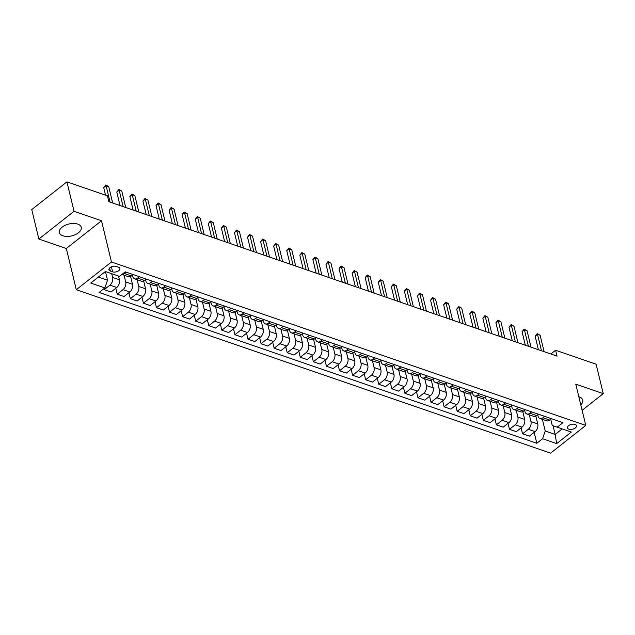 <?xml version="1.0" encoding="UTF-8"?>
<svg xmlns="http://www.w3.org/2000/svg" width="635" height="635" viewBox="0 0 635 635"><rect width="100%" height="100%" fill="white"/><g stroke="black" fill="none" stroke-linecap="round" stroke-linejoin="round"><path stroke-width="0.95" d="M580.787 404.836A11.247 6.096 166.4 0 0 582.739 400.098A11.247 6.096 166.4 0 0 579.223 396.899A11.247 6.096 166.4 0 0 578.842 396.772M77.732 224.091A11.247 6.096 166.4 0 0 65.207 225.29A11.247 6.096 166.4 0 0 59.388 232.585A11.247 6.096 166.4 0 0 62.905 235.783A11.247 6.096 166.4 0 0 75.422 234.593A11.247 6.096 166.4 0 0 81.248 227.298A11.247 6.096 166.4 0 0 77.732 224.091M575.024 424.402A4.612 2.5 166.4 0 0 569.889 424.894A4.612 2.5 166.4 0 0 567.5 427.887A4.612 2.5 166.4 0 0 568.944 429.197A4.612 2.5 166.4 0 0 574.08 428.704A4.612 2.5 166.4 0 0 576.469 425.712A4.612 2.5 166.4 0 0 575.024 424.402M76.295 289.711L550.601 453.144L585.772 425.41L111.466 261.977L76.295 289.711L66.326 248.491L101.497 220.758L74.041 211.296L38.87 239.03L66.326 248.491M38.87 239.03L31.75 209.59L66.921 181.856L74.041 211.296M66.921 181.856L107.45 195.826L108.871 201.708L557.022 356.132L555.601 350.242L550.839 354.005M110.323 271.058L112.617 271.851A4.469 2.421 166.4 0 0 117.594 271.375A4.469 2.421 166.4 0 0 119.912 268.478A4.469 2.421 166.4 0 0 118.515 267.208L116.213 266.414A4.469 2.421 166.4 0 0 111.236 266.89A4.469 2.421 166.4 0 0 108.926 269.788A4.469 2.421 166.4 0 0 110.323 271.058L109.585 268.018M98.361 277.05L107.529 280.21L104.87 287.925L99.116 292.457L536.813 443.278L534.17 432.356M104.87 287.925L90.749 283.059L105.386 271.518L119.507 276.376L125.254 271.844L562.951 422.664L557.197 427.196L571.317 432.062L556.681 443.603L542.56 438.737L536.813 443.278M582.112 410.313L603.25 393.652L596.13 364.212L555.601 350.242M603.25 393.652L575.794 384.191L585.772 425.41M101.497 220.758L111.466 261.977M557.197 427.196L552.26 425.482L550.759 419.283M544.679 416.369L542.933 417.751A5.771 3.699 109 0 1 539.909 418.489A5.771 3.699 109 0 1 537.988 416.036L537.686 414.774M531.606 411.861L529.86 413.242A5.771 3.699 109 0 1 526.836 413.98A5.771 3.699 109 0 1 524.915 411.528L524.613 410.266M518.533 407.36L516.787 408.742A5.771 3.699 109 0 1 513.763 409.48A5.771 3.699 109 0 1 511.842 407.027L511.532 405.765M505.46 402.852L503.706 404.233A5.771 3.699 109 0 1 500.69 404.971A5.771 3.699 109 0 1 498.769 402.519L498.459 401.256M492.387 398.351L490.633 399.725A5.771 3.699 109 0 1 487.617 400.471A5.771 3.699 109 0 1 485.696 398.018L485.386 396.756M479.314 393.843L477.56 395.224A5.771 3.699 109 0 1 474.543 395.962A5.771 3.699 109 0 1 472.623 393.509L472.313 392.247M466.241 389.342L464.487 390.715A5.771 3.699 109 0 1 461.47 391.462A5.771 3.699 109 0 1 459.55 389.009L459.24 387.747M453.168 384.834L451.414 386.215A5.771 3.699 109 0 1 448.397 386.953A5.771 3.699 109 0 1 446.476 384.5L446.167 383.238M440.095 380.333L438.34 381.706A5.771 3.699 109 0 1 435.324 382.453A5.771 3.699 109 0 1 433.403 380L433.094 378.738M427.022 375.825L425.267 377.206A5.771 3.699 109 0 1 422.251 377.944A5.771 3.699 109 0 1 420.33 375.491L420.021 374.229M413.949 371.324L412.194 372.697A5.771 3.699 109 0 1 409.178 373.443A5.771 3.699 109 0 1 407.257 370.991L406.948 369.729M400.875 366.816L399.121 368.197A5.771 3.699 109 0 1 396.105 368.935A5.771 3.699 109 0 1 394.184 366.482L393.875 365.22M387.802 362.307L386.048 363.688A5.771 3.699 109 0 1 383.032 364.434A5.771 3.699 109 0 1 381.111 361.974L380.802 360.72M374.729 357.807L372.975 359.188A5.771 3.699 109 0 1 369.959 359.926A5.771 3.699 109 0 1 368.038 357.473L367.728 356.211M361.656 353.298L359.902 354.679A5.771 3.699 109 0 1 356.886 355.425A5.771 3.699 109 0 1 354.965 352.965L354.655 351.711M348.583 348.798L346.829 350.179A5.771 3.699 109 0 1 343.813 350.917A5.771 3.699 109 0 1 341.892 348.464L341.582 347.202M335.502 344.289L333.756 345.67A5.771 3.699 109 0 1 330.74 346.416A5.771 3.699 109 0 1 328.811 343.956L328.509 342.702M322.429 339.788L320.683 341.17A5.771 3.699 109 0 1 317.667 341.908A5.771 3.699 109 0 1 315.738 339.455L315.436 338.193M309.356 335.28L307.61 336.661A5.771 3.699 109 0 1 304.594 337.407A5.771 3.699 109 0 1 302.665 334.947L302.363 333.692M296.283 330.779L294.537 332.161A5.771 3.699 109 0 1 291.521 332.899A5.771 3.699 109 0 1 289.592 330.446L289.29 329.184M283.21 326.271L281.464 327.652A5.771 3.699 109 0 1 278.447 328.39A5.771 3.699 109 0 1 276.519 325.938L276.217 324.675M270.137 321.77L268.391 323.151A5.771 3.699 109 0 1 265.374 323.89A5.771 3.699 109 0 1 263.446 321.437L263.144 320.175M257.064 317.262L255.318 318.643A5.771 3.699 109 0 1 252.301 319.381A5.771 3.699 109 0 1 250.373 316.928L250.071 315.666M243.991 312.761L242.245 314.135A5.771 3.699 109 0 1 239.228 314.881A5.771 3.699 109 0 1 237.299 312.428L236.998 311.166M230.918 308.253L229.172 309.634A5.771 3.699 109 0 1 226.155 310.372A5.771 3.699 109 0 1 224.226 307.919L223.925 306.657M217.845 303.752L216.098 305.125A5.771 3.699 109 0 1 213.082 305.872A5.771 3.699 109 0 1 211.153 303.419L210.852 302.157M204.772 299.244L203.025 300.625A5.771 3.699 109 0 1 200.009 301.363A5.771 3.699 109 0 1 198.08 298.91L197.779 297.648M191.699 294.743L189.952 296.116A5.771 3.699 109 0 1 186.928 296.863A5.771 3.699 109 0 1 185.007 294.41L184.706 293.148M178.625 290.235L176.879 291.616A5.771 3.699 109 0 1 173.855 292.354A5.771 3.699 109 0 1 171.934 289.901L171.633 288.639M165.552 285.734L163.806 287.107A5.771 3.699 109 0 1 160.782 287.853A5.771 3.699 109 0 1 158.861 285.401L158.559 284.139M152.479 281.226L150.733 282.607A5.771 3.699 109 0 1 147.709 283.345A5.771 3.699 109 0 1 145.788 280.892L145.486 279.63M139.406 276.717L137.66 278.098A5.771 3.699 109 0 1 134.636 278.844A5.771 3.699 109 0 1 132.715 276.384L132.413 275.13M553.053 425.76L555.157 434.459L562.181 428.919M105.426 271.526L107.529 280.21M111.704 273.693L112.609 277.431A5.771 3.699 109 0 1 109.942 285.139L104.196 289.671L103.95 288.647M118.499 276.034L119.404 279.773A5.771 3.699 109 0 1 116.745 287.48L110.99 292.013L104.196 289.671M124.047 275.193L125.682 281.932A5.771 3.699 109 0 1 123.015 289.639L117.269 294.18L115.824 288.203M130.588 276.447L132.477 284.274A5.771 3.699 109 0 1 129.818 291.989L124.063 296.521L117.269 294.18M137.12 279.702L138.755 286.441A5.771 3.699 109 0 1 136.088 294.148L130.342 298.68L128.897 292.711M143.661 280.956L145.55 288.782A5.771 3.699 109 0 1 142.891 296.489L137.136 301.022L130.342 298.68M150.193 284.202L151.828 290.941A5.771 3.699 109 0 1 149.161 298.648L143.415 303.189L141.97 297.212M156.734 285.456L158.623 293.283A5.771 3.699 109 0 1 155.964 300.998L150.209 305.53L143.415 303.189M163.274 288.711L164.902 295.45A5.771 3.699 109 0 1 162.243 303.157L156.488 307.689L155.043 301.72M169.807 289.965L171.696 297.791A5.771 3.699 109 0 1 169.037 305.498L163.282 310.031L156.488 307.689M176.347 293.211L177.975 299.95A5.771 3.699 109 0 1 175.316 307.665L169.561 312.198L168.116 306.221M182.88 294.465L184.769 302.292A5.771 3.699 109 0 1 182.11 310.007L176.355 314.539L169.561 312.198M189.42 297.72L191.048 304.459A5.771 3.699 109 0 1 188.389 312.166L182.634 316.698L181.189 310.729M195.953 298.974L197.842 306.8A5.771 3.699 109 0 1 195.183 314.508L189.436 319.04L182.634 316.698M202.494 302.22L204.121 308.959A5.771 3.699 109 0 1 201.462 316.674L195.707 321.207L194.262 315.238M209.026 303.474L210.915 311.301A5.771 3.699 109 0 1 208.256 319.016L202.509 323.548L195.707 321.207M215.567 306.729L217.194 313.468A5.771 3.699 109 0 1 214.535 321.175L208.78 325.707L207.335 319.738M222.099 307.983L223.996 315.809A5.771 3.699 109 0 1 221.329 323.517L215.583 328.049L208.78 325.707M228.64 311.229L230.267 317.968A5.771 3.699 109 0 1 227.608 325.684L221.853 330.216L220.409 324.247M235.172 312.483L237.069 320.318A5.771 3.699 109 0 1 234.402 328.025L228.656 332.557L221.853 330.216M241.713 315.738L243.34 322.477A5.771 3.699 109 0 1 240.681 330.184L234.926 334.716L233.482 328.747M248.245 316.992L250.142 324.818A5.771 3.699 109 0 1 247.475 332.526L241.729 337.066L234.926 334.716M254.786 320.238L256.413 326.977A5.771 3.699 109 0 1 253.754 334.693L247.999 339.225L246.555 333.256M261.318 321.493L263.215 329.327A5.771 3.699 109 0 1 260.548 337.034L254.802 341.566L247.999 339.225M267.859 324.747L269.486 331.486A5.771 3.699 109 0 1 266.827 339.193L261.072 343.726L259.628 337.756M274.391 326.001L276.288 333.827A5.771 3.699 109 0 1 273.622 341.535L267.875 346.075L261.072 343.726M280.932 329.248L282.559 335.994A5.771 3.699 109 0 1 279.9 343.702L274.145 348.234L272.701 342.265M287.464 330.51L289.362 338.336A5.771 3.699 109 0 1 286.695 346.043L280.948 350.576L274.145 348.234M294.005 333.756L295.632 340.495A5.771 3.699 109 0 1 292.973 348.202L287.218 352.742L285.774 346.766M300.538 335.01L302.435 342.837A5.771 3.699 109 0 1 299.768 350.544L294.021 355.084L287.218 352.742M307.078 338.257L308.705 345.003A5.771 3.699 109 0 1 306.046 352.711L300.291 357.243L298.847 351.274M313.611 339.519L315.508 347.345A5.771 3.699 109 0 1 312.841 355.052L307.094 359.585L300.291 357.243M320.151 342.765L321.778 349.504A5.771 3.699 109 0 1 319.119 357.211L313.365 361.752L311.92 355.775M326.684 344.019L328.581 351.846A5.771 3.699 109 0 1 325.914 359.553L320.167 364.093L313.365 361.752M333.224 347.266L334.851 354.012A5.771 3.699 109 0 1 332.192 361.72L326.438 366.252L324.993 360.283M339.757 348.528L341.654 356.354A5.771 3.699 109 0 1 338.987 364.061L333.24 368.594L326.438 366.252M346.297 351.774L347.924 358.513A5.771 3.699 109 0 1 345.265 366.22L339.511 370.761L338.066 364.784M352.83 353.028L354.727 360.855A5.771 3.699 109 0 1 352.06 368.562L346.313 373.102L339.511 370.761M359.37 356.283L360.998 363.022A5.771 3.699 109 0 1 358.338 370.729L352.584 375.261L351.139 369.292M365.903 357.537L367.8 365.363A5.771 3.699 109 0 1 365.133 373.07L359.386 377.603L352.584 375.261M372.443 360.783L374.071 367.522A5.771 3.699 109 0 1 371.411 375.229L365.657 379.77L364.212 373.793M378.976 362.037L380.873 369.864A5.771 3.699 109 0 1 378.206 377.579L372.459 382.111L365.657 379.77M385.516 365.292L387.144 372.031A5.771 3.699 109 0 1 384.485 379.738L378.738 384.27L377.293 378.301M392.049 366.546L393.946 374.372A5.771 3.699 109 0 1 391.279 382.079L385.532 386.612L378.738 384.27M398.589 369.792L400.217 376.531A5.771 3.699 109 0 1 397.558 384.238L391.811 388.779L390.366 382.802M405.122 371.046L407.019 378.873A5.771 3.699 109 0 1 404.36 386.588L398.605 391.12L391.811 388.779M411.663 374.301L413.298 381.04A5.771 3.699 109 0 1 410.631 388.747L404.884 393.279L403.439 387.31M418.195 375.555L420.092 383.381A5.771 3.699 109 0 1 417.433 391.089L411.678 395.621L404.884 393.279M424.736 378.801L426.371 385.54A5.771 3.699 109 0 1 423.704 393.255L417.957 397.788L416.512 391.819M431.268 380.055L433.165 387.882A5.771 3.699 109 0 1 430.506 395.597L424.751 400.129L417.957 397.788M437.809 383.31L439.444 390.049A5.771 3.699 109 0 1 436.777 397.756L431.03 402.288L429.585 396.319M444.341 384.564L446.238 392.39A5.771 3.699 109 0 1 443.579 400.098L437.825 404.63L431.03 402.288M450.882 387.81L452.517 394.549A5.771 3.699 109 0 1 449.85 402.265L444.103 406.797L442.658 400.828M457.414 389.065L459.311 396.899A5.771 3.699 109 0 1 456.652 404.606L450.898 409.138L444.103 406.797M463.955 392.319L465.59 399.058A5.771 3.699 109 0 1 462.923 406.765L457.176 411.297L455.732 405.328M470.495 393.573L472.384 401.399A5.771 3.699 109 0 1 469.725 409.107L463.971 413.639L457.176 411.297M477.028 396.819L478.663 403.558A5.771 3.699 109 0 1 475.996 411.274L470.249 415.806L468.805 409.837M483.568 398.074L485.457 405.908A5.771 3.699 109 0 1 482.798 413.615L477.044 418.147L470.249 415.806M490.101 401.328L491.736 408.067A5.771 3.699 109 0 1 489.069 415.774L483.322 420.306L481.878 414.337M496.641 402.582L498.531 410.408A5.771 3.699 109 0 1 495.871 418.116L490.117 422.656L483.322 420.306M503.174 405.828L504.809 412.575A5.771 3.699 109 0 1 502.142 420.283L496.395 424.815L494.951 418.846M509.714 407.083L511.604 414.917A5.771 3.699 109 0 1 508.945 422.624L503.19 427.157L496.395 424.815M516.247 410.337L517.882 417.076A5.771 3.699 109 0 1 515.215 424.783L509.468 429.316L508.024 423.347M522.788 411.591L524.677 419.417A5.771 3.699 109 0 1 522.018 427.125L516.263 431.665L509.468 429.316M529.32 414.838L530.955 421.584A5.771 3.699 109 0 1 528.288 429.292L522.542 433.824L521.097 427.855M535.861 416.1L537.75 423.926A5.771 3.699 109 0 1 535.091 431.633L529.336 436.166L522.542 433.824M542.393 419.346L545.227 431.03L555.157 434.459L556.681 443.603M126.333 272.217L124.587 273.598A5.771 3.699 109 0 1 121.968 274.439M133.128 274.558L131.381 275.939A5.771 3.699 109 0 1 128.365 276.677L121.936 274.463M146.201 279.067L144.455 280.44A5.771 3.699 109 0 1 141.438 281.186L134.636 278.844M159.274 283.567L157.528 284.948A5.771 3.699 109 0 1 154.511 285.687L147.709 283.345M172.355 288.076L170.601 289.449A5.771 3.699 109 0 1 167.584 290.195L160.782 287.853M185.428 292.576L183.674 293.957A5.771 3.699 109 0 1 180.657 294.696L173.855 292.354M198.501 297.085L196.747 298.458A5.771 3.699 109 0 1 193.731 299.204L186.928 296.863M211.574 301.585L209.82 302.966A5.771 3.699 109 0 1 206.804 303.705L200.009 301.363M224.647 306.094L222.893 307.475A5.771 3.699 109 0 1 219.877 308.213L213.082 305.872M237.72 310.594L235.966 311.976A5.771 3.699 109 0 1 232.95 312.714L226.155 310.372M250.793 315.103L249.039 316.484A5.771 3.699 109 0 1 246.023 317.222L239.228 314.881M263.866 319.603L262.112 320.985A5.771 3.699 109 0 1 259.096 321.731L252.301 319.381M276.939 324.112L275.185 325.493A5.771 3.699 109 0 1 272.169 326.231L265.374 323.89M290.012 328.612L288.258 329.994A5.771 3.699 109 0 1 285.242 330.74L278.447 328.39M303.085 333.121L301.331 334.502A5.771 3.699 109 0 1 298.315 335.24L291.521 332.899M316.159 337.622L314.404 339.003A5.771 3.699 109 0 1 311.388 339.749L304.594 337.407M329.232 342.13L327.477 343.511A5.771 3.699 109 0 1 324.461 344.249L317.667 341.908M342.305 346.631L340.558 348.012A5.771 3.699 109 0 1 337.534 348.758L330.74 346.416M355.378 351.139L353.631 352.52A5.771 3.699 109 0 1 350.607 353.258L343.813 350.917M368.451 355.648L366.705 357.021A5.771 3.699 109 0 1 363.68 357.767L356.886 355.425M381.524 360.148L379.778 361.529A5.771 3.699 109 0 1 376.753 362.267L369.959 359.926M394.597 364.657L392.851 366.03A5.771 3.699 109 0 1 389.827 366.776L383.032 364.434M407.67 369.157L405.924 370.538A5.771 3.699 109 0 1 402.9 371.277L396.105 368.935M420.743 373.666L418.997 375.039A5.771 3.699 109 0 1 415.973 375.785L409.178 373.443M433.816 378.166L432.07 379.547A5.771 3.699 109 0 1 429.046 380.286L422.251 377.944M446.889 382.675L445.143 384.048A5.771 3.699 109 0 1 442.127 384.794L435.324 382.453M459.962 387.175L458.216 388.556A5.771 3.699 109 0 1 455.2 389.295L448.397 386.953M473.035 391.684L471.289 393.065A5.771 3.699 109 0 1 468.273 393.803L461.47 391.462M486.108 396.184L484.362 397.566A5.771 3.699 109 0 1 481.346 398.304L474.543 395.962M499.181 400.693L497.435 402.074A5.771 3.699 109 0 1 494.419 402.812L487.617 400.471M512.255 405.193L510.508 406.575A5.771 3.699 109 0 1 507.492 407.321L500.69 404.971M525.328 409.702L523.581 411.083A5.771 3.699 109 0 1 520.565 411.821L513.763 409.48M538.401 414.203L536.654 415.584A5.771 3.699 109 0 1 533.638 416.33L526.836 413.98M542.56 438.737L545.227 431.03M551.474 418.711L549.727 420.092A5.771 3.699 109 0 1 546.711 420.83L539.909 418.489M110.069 202.12L106.085 185.682L108.704 186.579L112.681 203.025M105.553 195.167L103.711 187.555L106.085 185.682L105.791 184.983L108.704 186.579M103.711 187.555L105.791 184.983M123.142 206.629L119.166 190.182L121.777 191.087L125.754 207.526M120.055 205.565L116.784 192.064L119.166 190.182L118.864 189.484L121.777 191.087M116.784 192.064L118.864 189.484M136.215 211.13L132.239 194.691L134.85 195.588L138.827 212.034M133.128 210.066L129.857 196.564L132.239 194.691L131.937 193.993L134.85 195.588M129.857 196.564L131.937 193.993M149.288 215.638L145.312 199.2L147.923 200.096L151.9 216.535M146.201 214.574L142.931 201.073L145.312 199.2L145.01 198.501L147.923 200.096M142.931 201.073L145.01 198.501M162.362 220.139L158.385 203.7L160.996 204.605L164.973 221.043M159.274 219.075L156.004 205.573L158.385 203.7L158.083 203.002L160.996 204.605M156.004 205.573L158.083 203.002M175.435 224.647L171.458 208.209L174.069 209.105L178.046 225.544M172.347 223.583L169.077 210.082L171.458 208.209L171.156 207.51L174.069 209.105M169.077 210.082L171.156 207.51M188.508 229.148L184.531 212.709L187.142 213.614L191.119 230.053M185.42 228.084L182.15 214.582L184.531 212.709L184.229 212.011L187.142 213.614M182.15 214.582L184.229 212.011M201.581 233.656L197.604 217.218L200.215 218.115L204.192 234.553M198.493 232.593L195.223 219.091L197.604 217.218L197.302 216.519L200.215 218.115M195.223 219.091L197.302 216.519M214.654 238.157L210.677 221.718L213.289 222.623L217.265 239.062M211.566 237.093L208.296 223.591L210.677 221.718L210.376 221.02L213.289 222.623M208.296 223.591L210.376 221.02M227.727 242.665L223.75 226.227L226.362 227.124L230.338 243.57M224.639 241.602L221.369 228.1L223.75 226.227L223.449 225.528L226.362 227.124M221.369 228.1L223.449 225.528M240.8 247.174L236.823 230.727L239.435 231.632L243.411 248.071M237.712 246.11L234.442 232.601L236.823 230.727L236.522 230.029L239.435 231.632M234.442 232.601L236.522 230.029M253.873 251.674L249.896 235.236L252.508 236.133L256.484 252.579M250.785 250.611L247.515 237.109L249.896 235.236L249.595 234.537L252.508 236.133M247.515 237.109L249.595 234.537M266.946 256.183L262.969 239.736L265.581 240.641L269.558 257.08M263.858 255.119L260.588 241.61L262.969 239.736L262.668 239.038L265.581 240.641M260.588 241.61L262.668 239.038M280.019 260.683L276.042 244.245L278.654 245.142L282.631 261.588M276.931 259.62L273.661 246.118L276.042 244.245L275.741 243.546L278.654 245.142M273.661 246.118L275.741 243.546M293.092 265.192L289.115 248.745L291.727 249.65L295.704 266.089M290.005 264.128L286.742 250.619L289.115 248.745L288.814 248.047L291.727 249.65M286.742 250.619L288.814 248.047M306.165 269.692L302.189 253.254L304.8 254.151L308.777 270.597M303.078 268.629L299.815 255.127L302.189 253.254L301.887 252.555L304.8 254.151M299.815 255.127L301.887 252.555M319.238 274.201L315.262 257.754L317.873 258.659L321.85 275.098M316.151 273.137L312.888 259.628L315.262 257.754L314.96 257.056L317.873 258.659M312.888 259.628L314.96 257.056M332.311 278.702L328.335 262.263L330.946 263.16L334.931 279.606M329.224 277.638L325.961 264.136L328.335 262.263L328.033 261.564L330.946 263.16M325.961 264.136L328.033 261.564M345.384 283.21L341.408 266.763L344.019 267.668L348.004 284.107M342.297 282.146L339.034 268.637L341.408 266.763L341.106 266.065L344.019 267.668M339.034 268.637L341.106 266.065M358.457 287.711L354.481 271.272L357.092 272.169L361.077 288.615M355.37 286.647L352.108 273.145L354.481 271.272L354.179 270.573L357.092 272.169M352.108 273.145L354.179 270.573M371.531 292.219L367.554 275.773L370.165 276.677L374.15 293.116M368.443 291.155L365.181 277.654L367.554 275.773L367.252 275.074L370.165 276.677M365.181 277.654L367.252 275.074M384.604 296.72L380.627 280.281L383.246 281.186L387.223 297.624M381.516 295.656L378.254 282.154L380.627 280.281L380.325 279.583L383.246 281.186M378.254 282.154L380.325 279.583M397.677 301.228L393.7 284.79L396.319 285.687L400.296 302.125M394.589 300.164L391.327 286.663L393.7 284.79L393.398 284.091L396.319 285.687M391.327 286.663L393.398 284.091M410.75 305.729L406.773 289.29L409.392 290.195L413.369 306.634M407.662 304.665L404.4 291.163L406.773 289.29L406.479 288.592L409.392 290.195M404.4 291.163L406.479 288.592M423.823 310.237L419.846 293.799L422.465 294.696L426.442 311.134M420.735 309.174L417.473 295.672L419.846 293.799L419.552 293.1L422.465 294.696M417.473 295.672L419.552 293.1M436.896 314.738L432.919 298.299L435.539 299.204L439.515 315.643M433.808 313.674L430.546 300.172L432.919 298.299L432.625 297.601L435.539 299.204M430.546 300.172L432.625 297.601M449.969 319.246L445.992 302.808L448.612 303.705L452.588 320.143M446.881 318.183L443.619 304.681L445.992 302.808L445.699 302.109L448.612 303.705M443.619 304.681L445.699 302.109M463.042 323.755L459.065 307.308L461.685 308.213L465.661 324.652M459.954 322.683L456.692 309.181L459.065 307.308L458.772 306.61L461.685 308.213M456.692 309.181L458.772 306.61M476.115 328.255L472.138 311.817L474.758 312.714L478.734 329.16M473.035 327.192L469.765 313.69L472.138 311.817L471.845 311.118L474.758 312.714M469.765 313.69L471.845 311.118M489.188 332.764L485.211 316.317L487.831 317.222L491.808 333.661M486.108 331.7L482.838 318.191L485.211 316.317L484.918 315.619L487.831 317.222M482.838 318.191L484.918 315.619M502.269 337.264L498.284 320.826L500.904 321.723L504.881 338.169M499.181 336.201L495.911 322.699L498.284 320.826L497.991 320.127L500.904 321.723M495.911 322.699L497.991 320.127M515.342 341.773L511.358 325.326L513.977 326.231L517.954 342.67M512.255 340.709L508.984 327.2L511.358 325.326L511.064 324.628L513.977 326.231M508.984 327.2L511.064 324.628M528.415 346.273L524.431 329.835L527.05 330.732L531.027 347.178M525.328 345.21L522.057 331.708L524.431 329.835L524.137 329.136L527.05 330.732M522.057 331.708L524.137 329.136M541.488 350.782L537.504 334.335L540.123 335.24L544.1 351.679M538.401 349.718L535.13 336.209L537.504 334.335L537.21 333.637L540.123 335.24M535.13 336.209L537.21 333.637M119.404 279.773L112.609 277.431M132.477 284.274L125.682 281.932M145.55 288.782L138.755 286.441M158.623 293.283L151.828 290.941M171.696 297.791L164.902 295.45M184.769 302.292L177.975 299.95M197.842 306.8L191.048 304.459M210.915 311.301L204.121 308.959M223.996 315.809L217.194 313.468M237.069 320.318L230.267 317.968M250.142 324.818L243.34 322.477M263.215 329.327L256.413 326.977M276.288 333.827L269.486 331.486M289.362 338.336L282.559 335.994M302.435 342.837L295.632 340.495M315.508 347.345L308.705 345.003M328.581 351.846L321.778 349.504M341.654 356.354L334.851 354.012M354.727 360.855L347.924 358.513M367.8 365.363L360.998 363.022M380.873 369.864L374.071 367.522M393.946 374.372L387.144 372.031M407.019 378.873L400.217 376.531M420.092 383.381L413.298 381.04M433.165 387.882L426.371 385.54M446.238 392.39L439.444 390.049M459.311 396.899L452.517 394.549M472.384 401.399L465.59 399.058M485.457 405.908L478.663 403.558M498.531 410.408L491.736 408.067M511.604 414.917L504.809 412.575M524.677 419.417L517.882 417.076M537.75 423.926L530.955 421.584M116.745 287.48L109.942 285.139M131.381 275.939L124.587 273.598M144.455 280.44L137.66 278.098M129.818 291.989L123.015 289.639M157.528 284.948L150.733 282.607M142.891 296.489L136.088 294.148M170.601 289.449L163.806 287.107M155.964 300.998L149.161 298.648M183.674 293.957L176.879 291.616M169.037 305.498L162.243 303.157M196.747 298.458L189.952 296.116M182.11 310.007L175.316 307.665M209.82 302.966L203.025 300.625M195.183 314.508L188.389 312.166M222.893 307.475L216.098 305.125M208.256 319.016L201.462 316.674M235.966 311.976L229.172 309.634M221.329 323.517L214.535 321.175M249.039 316.484L242.245 314.135M234.402 328.025L227.608 325.684M262.112 320.985L255.318 318.643M247.475 332.526L240.681 330.184M275.185 325.493L268.391 323.151M260.548 337.034L253.754 334.693M288.258 329.994L281.464 327.652M273.622 341.535L266.827 339.193M301.331 334.502L294.537 332.161M286.695 346.043L279.9 343.702M314.404 339.003L307.61 336.661M299.768 350.544L292.973 348.202M327.477 343.511L320.683 341.17M312.841 355.052L306.046 352.711M340.558 348.012L333.756 345.67M325.914 359.553L319.119 357.211M353.631 352.52L346.829 350.179M338.987 364.061L332.192 361.72M366.705 357.021L359.902 354.679M352.06 368.562L345.265 366.22M379.778 361.529L372.975 359.188M365.133 373.07L358.338 370.729M392.851 366.03L386.048 363.688M378.206 377.579L371.411 375.229M405.924 370.538L399.121 368.197M391.279 382.079L384.485 379.738M418.997 375.039L412.194 372.697M404.36 386.588L397.558 384.238M432.07 379.547L425.267 377.206M417.433 391.089L410.631 388.747M445.143 384.048L438.34 381.706M430.506 395.597L423.704 393.255M458.216 388.556L451.414 386.215M443.579 400.098L436.777 397.756M471.289 393.065L464.487 390.715M456.652 404.606L449.85 402.265M484.362 397.566L477.56 395.224M469.725 409.107L462.923 406.765M497.435 402.074L490.633 399.725M482.798 413.615L475.996 411.274M510.508 406.575L503.706 404.233M495.871 418.116L489.069 415.774M523.581 411.083L516.787 408.742M508.945 422.624L502.142 420.283M536.654 415.584L529.86 413.242M522.018 427.125L515.215 424.783M549.727 420.092L542.933 417.751M535.091 431.633L528.288 429.292M111.403 266.811L112.617 271.851"/></g></svg>
